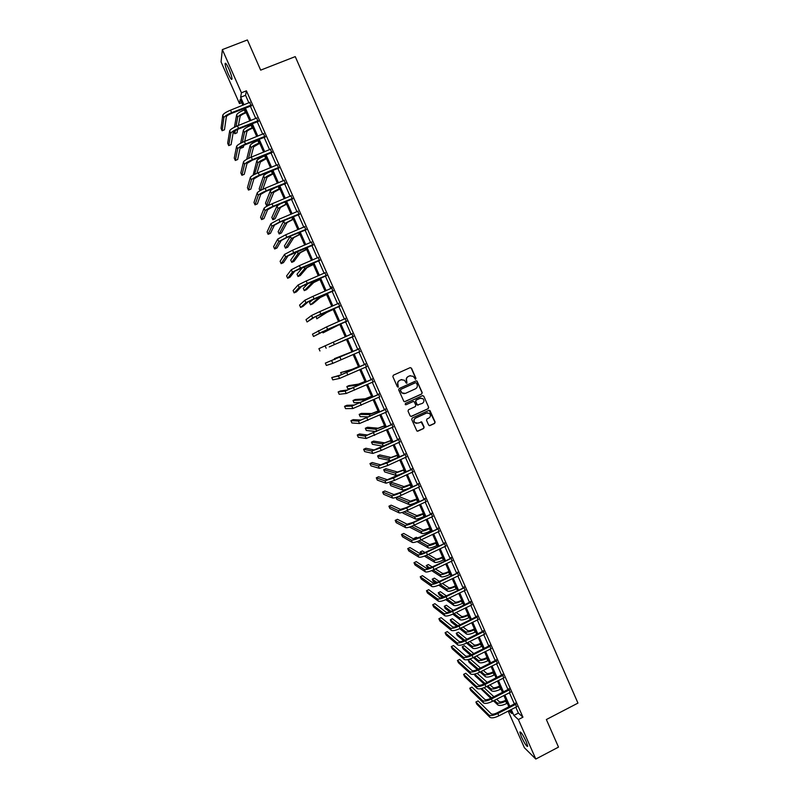 <?xml version="1.0" encoding="UTF-8"?>
<svg xmlns="http://www.w3.org/2000/svg" width="799" height="799" viewBox="0 0 799 799"><rect width="100%" height="100%" fill="white"/><g stroke="black" fill="none" stroke-linecap="round" stroke-linejoin="round"><path stroke-width="1.2" d="M415.57 379.235L415.929 378.277L411.495 368.179L410.147 367.64L393.358 375.21L392.838 376.579L397.303 386.706L398.242 387.076L398.032 384.808C397.403 382.881 397.942 381.413 399.68 380.404L401.078 379.775L404.454 380.234L406.182 383.051L406.921 383.15L406.701 380.883C406.072 378.956 406.621 377.498 408.349 376.489L409.747 375.86L413.073 376.279L415.57 379.235M415.27 379.295L415.71 378.307L411.285 368.219L410.267 367.6M397.932 387.145L398.032 384.808M406.611 383.21L406.701 380.883M521.417 736.898L519.839 732.054C520.708 731.425 522.816 734.561 526.141 741.462L527.71 746.306C526.811 746.895 524.713 743.759 521.417 736.898M228.224 73.808C226.287 69.273 225.238 65.927 225.088 63.77C225.358 62.312 226.616 64.01 228.864 68.864C230.811 73.418 231.86 76.764 232 78.891C231.72 80.329 230.462 78.642 228.224 73.808M428.624 425.068L429.962 425.587L434.626 423.43L435.135 422.062L429.962 410.536L428.903 410.386L412.214 418.047L411.695 419.425L416.868 430.951L417.967 431.12L423.62 428.514L424.129 427.135L421.772 422.002L417.877 423.13L414.961 422.681C413.572 420.893 413.802 419.355 415.65 418.067L426.636 413.023L429.482 413.413C430.931 415.2 430.721 416.758 428.863 418.077L427.036 418.926L426.526 420.294L428.624 425.068M241.757 102.671L239.49 103.57L221.053 61.893L222.352 49.608L247.39 39.95L260.674 70.142L295.25 56.609L577.957 703.1L546.366 719.539L558.501 747.115L535.809 759.05L524.404 747.754L508.164 711.04M222.352 49.608L241.428 92.784L240.629 97.248L243.985 104.839M515.764 707.125L518.391 713.078L522.946 717.192L246.422 90.816L241.428 92.784M522.946 717.192L518.371 719.559L535.809 759.05M421.712 394.007L422.222 392.629L417.008 381.043L415.969 380.903L399.21 388.504L398.691 389.872L403.904 401.468L404.983 401.627L421.712 394.007L422.002 392.649L417.098 381.463L416.139 380.843M423.78 396.184L428.683 407.36L428.174 408.738L411.475 416.389L410.127 415.87L408.019 411.076L408.539 409.697L415.32 406.591L415.84 405.223L414.162 401.667L413.093 401.517L406.022 404.743L405.263 404.634L405.433 403.415L422.441 395.665L423.78 396.184L428.683 407.36M246.422 90.816L245.553 95.301L248.898 102.891M250.257 105.957L255.81 118.532M257.148 121.558L262.711 134.152M264.03 137.138L269.593 149.743M270.891 152.679L276.464 165.293M277.742 168.19L283.315 180.814M284.574 183.67L290.157 196.304M291.395 199.111L296.988 211.765M298.207 214.532L303.8 227.196M304.998 229.912L310.601 242.586M311.78 245.273L317.383 257.947M318.551 260.594L324.154 273.288M325.303 275.885L330.916 288.589M332.044 291.146L337.657 303.86M338.766 306.377L344.389 319.101M345.488 321.578L351.111 334.312M352.179 336.749L357.802 349.463M358.881 351.92L364.474 364.574M365.572 367.061L371.136 379.655M372.244 382.172L377.777 394.706M378.906 397.253L384.419 409.727M385.557 412.314L391.041 424.718M392.189 427.335L397.642 439.68M398.811 442.326L404.234 454.611M405.423 457.288L410.816 469.512M412.014 472.219L417.388 484.384M418.596 487.12L423.939 499.225M425.168 501.992L430.481 514.037M431.72 516.833L437.013 528.828M438.261 531.645L443.535 543.58M444.793 546.426L450.037 558.301M451.305 561.188L456.529 573.003M457.807 575.909L463.001 587.664M464.299 590.601L469.462 602.306M470.781 605.272L475.914 616.908M477.243 619.904L482.356 631.49M483.695 634.516L488.778 646.041M490.137 649.098L495.2 660.563M496.559 663.649L501.602 675.055M502.971 678.171L507.984 689.527M509.372 692.663L514.366 703.959M251.156 105.748L249.737 102.552M258.047 121.348L256.649 118.202M264.918 136.929L263.55 133.813M271.78 152.469L270.432 149.403M278.631 167.97L277.293 164.954M285.463 183.45L284.144 180.474M292.284 198.901L290.986 195.965M299.096 214.312L297.817 211.415M305.887 229.693L304.629 226.846M312.669 245.043L311.42 242.237M319.43 260.364L318.212 257.598M326.182 275.655L324.973 272.928M332.923 290.916L331.026 286.641L332.054 287.89M339.645 306.147L338.456 303.46M346.357 321.338L345.168 318.661M353.048 336.509L351.87 333.832M359.74 351.64L358.561 348.973M366.401 366.751L365.233 364.084M373.063 381.822L371.885 379.165M379.715 396.893L378.536 394.217M386.366 411.944L385.168 409.238M392.998 426.966L391.79 424.229M399.61 441.957L398.391 439.19M406.222 456.908L404.983 454.122M412.813 471.839L411.565 469.023M419.395 486.741L418.137 483.894M425.957 501.612L424.688 498.736M432.509 516.454L431.23 513.547M439.051 531.265L437.752 528.329M445.582 546.047L444.274 543.08M452.094 560.798L450.776 557.802M458.596 575.52L457.258 572.493M465.088 590.221L463.74 587.165M471.56 604.883L470.202 601.797M478.022 619.515L476.653 616.409M484.474 634.126L483.085 630.98M490.916 648.708L489.507 645.532M497.338 663.25L495.919 660.054M503.75 677.772L502.321 674.546M510.152 692.264L508.713 689.008M516.534 706.725L515.085 703.44M242.896 105.258L240.259 99.286L239.49 103.57M508.793 710.72L511.819 713.517L510.251 709.971M508.843 706.795L503.849 695.49M502.461 692.353L497.437 680.988M496.059 677.872L491.015 666.456M489.647 663.37L484.574 651.894M483.225 648.838L478.122 637.302M476.783 634.276L471.66 622.691M470.331 619.684L465.188 608.039M463.869 605.073L458.696 593.357M457.398 590.421L452.194 578.656M450.906 575.739L445.682 563.914M444.404 561.038L439.15 549.153M437.892 546.296L432.609 534.361M431.36 531.535L426.057 519.53M424.818 516.743L419.485 504.678M418.267 501.912L412.903 489.797M410.496 484.344L403.984 486.591L391.999 482.476L389.822 483.495L390.791 485.702L402.716 490.007C404.024 490.127 406.831 489.218 411.135 487.28L411.675 487.02L406.311 474.886M405.113 472.179L399.71 459.944M398.521 457.268L393.088 444.963M391.919 442.326L386.456 429.962M385.298 427.345L379.805 414.931M378.666 412.344L373.143 399.87M372.014 397.313L366.471 384.768M365.363 382.252L359.79 369.647M358.681 367.15L353.088 354.496M351.999 352.029L346.376 339.305L329.238 346.886L346.376 339.305M345.298 336.868L339.665 324.124M338.566 321.647L332.933 308.913M331.825 306.397L326.202 293.672M325.063 291.116L319.45 278.402M318.292 275.795L312.679 263.091M311.51 260.454L305.897 247.76M304.709 245.073L299.106 232.399M297.897 229.663L292.304 216.998M291.076 214.232L285.483 201.568M284.234 198.751L278.641 186.107M277.383 183.251L271.79 170.616M270.511 167.72L264.928 155.096M263.63 152.15L258.057 139.535M256.739 136.559L251.166 123.955M249.827 120.929L244.254 108.334M511.24 709.462L513.877 715.415L518.371 719.559M245.333 107.905L250.906 120.499M252.244 123.525L257.807 136.12M259.126 139.106L264.699 151.72M266.007 154.656L271.58 167.281M272.868 170.177L278.452 182.811M279.71 185.668L285.303 198.312M286.541 201.128L292.134 213.782M293.363 216.549L298.966 229.223M300.164 231.95L305.767 244.624M306.956 247.31L312.569 260.005M313.737 262.641L319.35 275.345M320.499 277.942L326.122 290.656M327.25 293.213L332.873 305.937M333.982 308.454L339.615 321.188M340.714 323.665L346.337 336.409M347.415 338.846L353.038 351.57M354.127 354.027L359.73 366.691M360.828 369.178L366.401 381.782M367.51 384.309L373.053 396.843M374.182 399.4L379.695 411.875M380.843 414.461L386.326 426.876M387.485 429.492L392.948 441.847M394.117 444.494L399.55 456.788M400.738 459.465L406.142 471.7M407.34 474.406L412.723 486.581M413.932 489.318L419.285 501.432M420.504 504.199L425.837 516.254M427.075 519.05L432.379 531.045M433.627 533.872L438.901 545.807M440.159 548.663L445.413 560.548M446.691 563.425L451.914 575.25M453.203 578.156L458.406 589.922M459.705 592.868L464.878 604.573M466.187 607.54L471.34 619.185M472.658 622.191L477.782 633.777M479.12 636.803L484.224 648.339M485.572 651.395L490.646 662.87M492.004 665.957L497.058 677.372M498.436 680.478L503.45 691.844M504.838 694.98L509.842 706.286M245.553 95.301L240.629 97.248M518.391 713.078L513.877 715.415M410.456 375.64L409.747 375.86M406.501 380.913C405.872 378.986 406.411 377.528 408.139 376.529L409.537 375.9M401.837 379.545L401.078 379.775M397.832 384.828C397.203 382.901 397.752 381.443 399.48 380.434L400.878 379.805M404.504 401.717L421.492 394.017M416.469 383.071L415.53 382.701L400.818 389.363L400.459 390.331L401.957 392.908L405.393 393.398L415.44 388.833C417.158 387.835 417.707 386.366 417.078 384.449L416.469 383.071M404.214 393.677L401.747 392.918L400.259 390.351L400.619 389.383L415.32 382.721M410.936 416.469L427.954 408.738L428.464 407.37M413.363 401.438L406.022 404.743M422.351 403.385C424.229 402.047 424.429 400.479 422.941 398.691L420.124 398.311L416.249 400.079L415.74 401.448L417.408 405.003L422.351 403.385M420.973 398.082L420.124 398.311M417.977 405.243L416.918 404.634L415.53 401.458L416.039 400.089L419.904 398.321M423.56 396.204L422.681 395.585M427.655 412.773L426.636 413.023M416.509 423.37L414.751 422.671C413.363 420.883 413.592 419.345 415.44 418.057L426.416 413.023M417.348 431.2L423.4 428.494L423.909 427.125L421.043 421.752M429.373 425.667L434.396 423.42L434.906 422.052L429.203 410.306M246.192 112.709L245.233 113.078C242.277 114.337 240.569 115.436 240.119 116.374L238.392 125.483M236.035 126.462L237.703 117.333C238.362 115.925 240.918 114.287 245.373 112.399L245.952 112.17M234.437 127.221L236.614 114.886C237.273 113.468 239.83 111.82 244.284 109.932L244.864 109.703M237.653 129.368L237.003 132.824L234.716 133.743L235.296 130.557M233.777 131.625L234.716 133.743M250.087 102.262L230.512 110.172L231.62 112.689L251.305 105.029M251.625 105.758L231.51 113.388C228.484 114.666 226.766 115.785 226.347 116.744L224.479 129.778L222.112 130.726L223.86 117.733C224.479 116.294 227.066 114.617 231.62 112.689M222.112 130.726L221.043 128.339L222.751 115.226C223.37 113.788 225.957 112.1 230.512 110.172M250.786 105.748L250.946 105.029M252.963 128.02L252.015 128.409C249.058 129.658 247.34 130.736 246.871 131.635L244.684 141.393M242.337 142.412L244.464 132.604C245.153 131.256 247.72 129.648 252.164 127.75L252.744 127.52M240.619 143.271L243.375 130.157C244.065 128.809 246.631 127.181 251.086 125.293L251.655 125.063M243.805 145.328L243.375 147.226L241.098 148.145L241.418 146.656M240.679 147.206L241.098 148.145M259.725 143.311L253.613 146.866L250.866 157.323M248.519 158.382L251.206 147.835C251.925 146.557 254.501 144.969 258.946 143.081L259.515 142.851M246.661 159.361L250.127 145.398C250.836 144.11 253.413 142.522 257.857 140.624L258.437 140.394M249.807 161.358L248.539 162.077M256.998 117.912L237.463 125.862L238.571 128.369L258.217 120.669M258.516 121.358L238.442 129.029C235.425 130.317 233.688 131.416 233.248 132.324L231.081 144.659L228.724 145.608L230.781 133.313C231.43 131.945 234.027 130.297 238.571 128.369M228.724 145.608L227.665 143.221L229.673 130.816C230.312 129.438 232.909 127.79 237.463 125.862M257.678 121.348L257.847 120.669M263.89 133.533L244.394 141.513L245.503 144.02L265.108 136.279M265.398 136.929L245.363 144.649C242.347 145.927 240.609 147.006 240.149 147.875L237.673 159.51L235.315 160.459L237.683 148.874C238.362 147.565 240.968 145.957 245.503 144.02M235.315 160.459L234.257 158.082L236.574 146.377C237.253 145.068 239.86 143.45 244.394 141.513M264.559 136.919L264.739 136.279M266.466 158.572L260.344 162.057L256.908 173.293M254.551 174.412L257.937 163.036C258.686 161.827 261.273 160.269 265.707 158.372L266.277 158.142M253.103 175.201L256.859 160.599C257.598 159.381 260.184 157.822 264.629 155.925L265.198 155.695M273.198 173.792L267.056 177.228L262.771 189.323M260.404 190.522L264.659 178.207C265.428 177.058 268.025 175.54 272.459 173.643L273.028 173.403M259.995 190.741L259.166 188.874L263.58 175.78C264.349 174.621 266.946 173.093 271.38 171.196L271.95 170.966M279.92 188.993L273.757 192.369L268.784 204.524L266.516 205.463L271.36 193.358C272.159 192.269 274.766 190.771 279.191 188.874L279.76 188.644M266.516 205.463L265.498 203.166L270.292 190.931C271.081 189.832 273.687 188.334 278.112 186.437L278.681 186.197M270.771 149.113L251.315 157.133L252.424 159.64L271.99 151.86M272.259 152.469L252.264 160.229L247.031 163.395L244.254 174.332L241.907 175.291L244.574 164.394C245.273 163.156 247.89 161.578 252.424 159.64M241.907 175.291L240.849 172.914L243.465 161.907C244.164 160.659 246.781 159.071 251.315 157.133M271.42 152.459L271.62 151.86M277.643 164.664L258.227 172.734L259.335 175.221L278.851 167.4M279.101 167.97L259.156 175.78L253.902 178.876L250.826 189.123L248.479 190.082L251.445 179.885C252.174 178.716 254.811 177.168 259.335 175.221M248.479 190.082L247.42 187.715L250.347 177.408C251.076 176.229 253.702 174.671 258.227 172.734M278.272 167.97L278.491 167.4M284.494 180.184L265.118 188.294L266.227 190.781L285.702 182.921M285.932 183.45L266.037 191.301L260.754 194.337L257.378 203.885L255.041 204.854L258.307 195.346C259.066 194.247 261.702 192.719 266.227 190.781M255.041 204.854L253.992 202.487L257.208 192.869C257.957 191.76 260.604 190.232 265.118 188.294M285.103 183.45L285.343 182.921M286.621 204.164L280.449 207.47L275.106 218.776L272.839 219.725L278.052 208.469L286.481 203.845M272.839 219.725L271.83 217.438L276.983 206.052L280.769 203.525M291.335 195.675L272 203.815L273.098 206.302L292.534 198.402M292.754 198.891L272.898 206.781L267.595 209.757L263.93 218.616L261.583 219.595L265.148 210.776C265.937 209.738 268.594 208.249 273.098 206.302M261.583 219.595L260.534 217.238L264.05 208.299C264.839 207.251 267.485 205.762 272 203.815M291.925 198.901L292.174 198.402M293.313 219.296L287.121 222.551L281.408 233.008L279.151 233.957L284.734 223.55L293.193 219.016M279.151 233.957L278.142 231.68L283.665 221.133L285.083 220.005M298.157 211.126L278.871 219.316L279.97 221.792L299.355 213.852M299.565 214.312L279.74 222.242L274.427 225.148L270.452 233.328L268.124 234.307L271.98 226.167L279.97 221.792M268.124 234.307L267.076 231.95L270.891 223.7L278.871 219.316M299.995 234.407L293.782 237.603L287.71 247.211L285.453 248.169L291.395 238.601L299.885 234.157M285.453 248.169L284.444 245.892L290.476 236.025M304.968 226.556L285.722 234.776L286.821 237.253L306.167 229.273M306.357 229.693L286.581 237.663L281.238 240.509L276.973 248.01L274.646 248.988L278.801 241.538L286.821 237.253M274.646 248.988L273.598 246.641L277.712 239.071L285.722 234.776M306.656 249.478L300.424 252.624L293.992 261.393L291.745 262.352L298.047 253.623L306.566 249.268M291.745 262.352L290.736 260.075L296.669 251.665M311.76 241.947L292.554 250.217L293.652 252.684L312.958 244.664M313.128 245.043L288.039 255.84L283.475 262.651L281.148 263.64L285.603 256.869L293.652 252.684M281.148 263.64L280.109 261.293L284.514 254.412L292.554 250.217M313.318 264.529L307.056 267.605L300.264 275.545L298.027 276.504L304.689 268.624L313.238 264.349M298.027 276.504L297.018 274.237L302.691 267.355M318.551 257.308L299.385 265.618L300.474 268.084L319.74 260.015M319.9 260.364L294.821 271.141L289.967 277.273L287.65 278.272L292.394 272.169L300.474 268.084M287.65 278.272L286.611 275.925L291.305 269.722L299.385 265.618M319.95 279.54L313.677 282.566L306.526 289.667L304.289 290.636L311.31 283.585L319.89 279.4M304.289 290.636L303.28 288.369L308.334 283.166M325.313 272.639L306.187 280.988L307.285 283.445L326.511 275.345M326.651 275.645L301.593 286.412L296.449 291.865L294.132 292.863L299.176 287.45L307.285 283.445M294.132 292.863L293.093 290.526L298.087 285.003L306.187 280.988M326.581 294.531L320.289 297.498L312.779 303.77L310.541 304.739L317.932 298.516L326.531 294.422M310.541 304.739L309.543 302.471L313.238 299.275M332.074 287.94L312.988 296.329L314.077 298.776L333.263 290.636M333.383 290.906L308.354 301.642L302.921 306.436L300.604 307.435L305.937 302.691L314.077 298.776M300.604 307.435L299.565 305.098L304.848 300.244L312.988 296.329M333.193 309.483L326.881 312.399L316.784 318.811L324.524 313.418L333.163 309.413M316.784 318.811L316.124 316.314M338.816 303.211L319.77 311.63L320.858 314.087L340.004 305.897M340.104 306.137L315.096 316.853L307.066 321.977L312.689 317.902L320.858 314.087M307.066 321.977L306.027 319.65L311.6 315.465L319.77 311.63M339.785 324.414L323.016 332.863L339.775 324.374M322.496 331.695L323.016 332.863M345.548 318.451L326.541 326.911L327.62 329.358L346.726 321.138M345.008 318.831L345.488 318.332M346.816 321.328L321.827 332.024L313.508 336.489L327.62 329.358M313.508 336.489L312.479 334.162L326.541 326.911M352.259 333.652L333.293 342.152L334.372 344.599L353.438 336.339M351.64 334.072L352.189 333.503M353.518 336.499L334.372 344.599M319.95 350.971L318.911 348.654L333.293 342.152M351.9 351.8L334.451 358.641L351.91 351.83M334.451 358.641L334.871 359.59M358.961 348.833L325.343 363.116L358.711 349.083M325.343 363.116L326.372 365.433L332.853 363.345L360.139 351.51M358.312 349.233L358.881 348.644M360.199 351.63L359.48 351.65M358.461 366.641L352.089 369.338L340.644 372.614L349.752 370.376L358.491 366.701M340.644 372.614L341.572 374.701M365.652 363.974L340.863 374.951L331.755 377.547L338.476 376.019L365.403 364.234M331.755 377.547L332.774 379.865L339.545 378.436L366.831 366.651M364.983 364.344L365.552 363.755M366.861 366.731L366.262 366.751M365.013 381.453L358.621 384.089L349.043 385.577L346.836 386.566L356.284 385.138L365.053 381.552M346.836 386.566L347.825 388.803L352.049 388.224M372.324 379.096L347.545 390.012L340.434 390.931L338.147 391.959L345.158 391.081L372.074 379.355M338.147 391.959L339.176 394.267L346.227 393.498L373.503 381.762M371.645 379.425L372.204 378.836M373.523 381.812L373.023 381.822M371.545 396.244L365.133 398.821L355.215 399.5L353.008 400.489L362.806 399.88L371.605 396.374M353.008 400.489L353.997 402.716L360.808 402.386M378.986 394.177L354.207 405.043L346.816 405.303L344.539 406.331L351.83 406.122L378.736 394.436M344.539 406.331L345.558 408.639L352.898 408.529L379.765 396.873M378.287 394.476L378.856 393.887M378.067 410.996L371.645 413.522L361.368 413.393L359.17 414.391L369.318 414.581L378.147 411.165M359.17 414.391L360.159 416.609L368.699 416.878M385.627 409.238L360.858 420.044L353.188 419.655L350.911 420.683L358.481 421.123L385.388 409.488M350.911 420.683L351.93 422.981L359.55 423.52L386.806 411.885M384.928 409.497L385.488 408.898M384.579 425.717L378.137 428.194L367.52 427.255L365.323 428.264L375.82 429.253L384.669 425.917M365.323 428.264L366.312 430.481L376.169 431.53M392.269 424.259L367.5 435.006L359.55 433.967L357.273 435.006L365.133 436.094L392.019 424.519M357.273 435.006L358.292 437.303L366.192 438.491L393.438 426.906M391.54 424.489L392.099 423.889M391.081 440.419L384.619 442.836L373.652 441.098L371.465 442.107L382.302 443.904L391.18 440.649M371.465 442.107L372.444 444.324L383.39 446.251M398.891 439.25L374.122 449.947L365.892 448.259L363.625 449.308L371.765 451.036L380.194 448.019L398.641 439.51M363.625 449.308L364.644 451.595L372.823 453.433L381.263 450.426L400.049 441.897M398.152 439.45L398.711 438.851M397.562 455.09L391.091 457.447L379.785 454.921L377.597 455.929L388.773 458.526L397.682 455.36M377.597 455.929L378.576 458.137L391.21 460.663M405.493 454.222L380.743 464.858L372.224 462.531L369.967 463.57L378.376 465.947L386.846 463.021L405.253 454.481M369.967 463.57L370.976 465.857L379.435 468.334L387.914 465.427L406.661 456.858M404.743 454.381L405.303 453.782M404.034 469.732L397.542 472.039L385.897 468.703L383.71 469.722L395.235 473.108L404.164 470.032M383.71 469.722L384.689 471.929L396.274 475.445L400.009 474.566M412.084 469.153L387.335 479.73L378.546 476.763L376.289 477.812L384.978 480.838L393.478 477.992L411.845 469.413M376.289 477.812L377.308 480.099L386.037 483.215L394.536 480.389L413.253 471.79M411.325 469.283L411.885 468.683M389.822 483.495L401.687 487.67C402.996 487.789 405.792 486.881 410.097 484.933L410.646 484.673M418.666 484.054L399.6 492.743L393.927 494.581L384.858 490.976L382.601 492.034L391.57 495.69C392.868 495.839 395.705 494.921 400.099 492.933L418.426 484.314M382.601 492.034L383.62 494.301L392.629 498.067C393.927 498.226 396.763 497.318 401.158 495.33L419.825 486.681M417.897 484.144L418.446 483.555M416.938 498.926L410.416 501.123L398.641 496.439M395.994 497.427L396.883 499.435L409.148 504.529C410.486 504.718 413.303 503.839 417.597 501.892L418.137 501.632M396.194 497.358L408.119 502.201C409.448 502.381 412.264 501.492 416.559 499.545L417.108 499.295M425.238 498.936L406.192 507.625L400.499 509.402L391.15 505.158L388.903 506.216L398.152 510.511C399.47 510.731 402.316 509.842 406.711 507.844L424.998 499.195M388.903 506.216L389.912 508.484L399.2 512.888C400.529 513.108 403.375 512.229 407.76 510.231L426.396 501.552M424.449 498.985L424.998 498.396M423.38 513.477L416.838 515.625L406.311 510.891M402.596 512.309L402.966 513.158L415.57 519.03C416.928 519.28 419.755 518.421 424.039 516.474L424.589 516.214M403.944 511.849L414.541 516.713C415.899 516.943 418.716 516.084 423.011 514.137L423.55 513.877M431.79 513.777L412.773 522.476L407.061 524.194L397.443 519.31L395.195 520.379L404.713 525.313C406.062 525.582 408.918 524.723 413.303 522.726L431.55 514.037M395.195 520.379L396.204 522.646L405.762 527.68C407.11 527.959 409.977 527.1 414.351 525.113L432.948 516.394M430.991 513.807L431.54 513.208M429.802 527.999L423.24 530.097L413.772 525.382M409.497 527.08L421.982 533.502C423.36 533.802 426.197 532.983 430.481 531.025L431.021 530.766M411.455 526.371L420.953 531.185C422.331 531.475 425.168 530.646 429.443 528.698L429.992 528.439M438.331 528.588L419.345 537.298L413.602 538.955L403.715 533.442L401.478 534.511L411.265 540.074C412.634 540.404 415.51 539.575 419.884 537.577L438.092 528.858M401.478 534.511L402.476 536.768L412.314 542.441C413.692 542.781 416.559 541.952 420.933 539.954L439.49 531.205M437.512 528.588L438.062 527.989M436.204 542.501L429.632 544.538L421.083 539.884M417.028 541.592L428.374 547.944C429.782 548.304 432.629 547.505 436.903 545.557L437.443 545.298M418.806 540.903L427.355 545.637C428.753 545.987 431.6 545.178 435.874 543.23L436.414 542.97M417.667 538.027L416.289 537.288L414.132 538.316L415.12 538.866M414.132 538.316L414.431 538.995M444.863 543.38L425.897 552.079C422.991 553.407 421.073 553.947 420.134 553.687L409.977 547.545L407.74 548.613L417.807 554.806C419.195 555.205 422.082 554.396 426.446 552.409L444.624 543.64M407.74 548.613L408.748 550.871L418.856 557.163C420.254 557.572 423.13 556.773 427.495 554.776L446.012 545.987M444.034 543.34L444.584 542.741M442.606 556.973L441.707 557.402C438.871 558.701 436.973 559.22 436.014 558.95L428.264 554.406M424.399 556.104L434.756 562.366C436.194 562.776 439.041 562.007 443.315 560.049L443.854 559.789M426.027 555.455L433.737 560.059C435.165 560.459 438.012 559.69 442.286 557.732L442.826 557.472M425.008 552.489L422.341 550.92L420.184 551.959L422.581 553.397M420.184 551.959L420.973 553.757M451.375 558.131L432.439 566.841C429.532 568.169 427.605 568.688 426.656 568.389L416.229 561.617L413.992 562.696L424.329 569.517C425.747 569.967 428.644 569.198 432.998 567.2L451.135 558.401M413.992 562.696L415.001 564.953L425.378 571.874C426.796 572.334 429.692 571.565 434.047 569.567L452.524 560.738M450.536 558.062L451.085 557.462M448.988 571.405L448.089 571.844C445.263 573.153 443.355 573.642 442.386 573.342L435.365 568.928M431.64 570.626L441.128 576.748C442.586 577.228 445.442 576.479 449.707 574.521L450.246 574.261M433.138 569.997L440.109 574.451C441.557 574.91 444.424 574.161 448.688 572.204L449.228 571.944M432.209 566.95L428.374 564.533L426.217 565.582L429.862 567.909M426.217 565.582L428.154 568.389M457.877 572.863L438.961 581.572C436.064 582.9 434.137 583.4 433.168 583.06L422.461 575.67L420.234 576.748L430.841 584.189C432.289 584.708 435.185 583.959 439.54 581.962L457.647 573.123M420.234 576.748L421.233 578.995L431.889 586.546C433.338 587.065 436.234 586.326 440.589 584.329L459.026 575.46M457.018 572.753L457.567 572.154M455.36 585.827L454.471 586.256C451.635 587.565 449.727 588.044 448.738 587.704L442.376 583.45M438.771 585.148L447.49 591.11C448.968 591.64 451.834 590.92 456.099 588.963L456.628 588.703M440.159 584.528L446.471 588.813C447.949 589.332 450.816 588.613 455.07 586.656L455.61 586.386M439.3 581.402L434.396 578.126L432.249 579.175L437.023 582.411M432.249 579.175L433.218 581.352L435.495 582.91M464.369 587.565L445.472 596.274C442.586 597.602 440.649 598.081 439.66 597.702L428.693 589.692L426.466 590.771L437.343 598.841C438.811 599.41 441.717 598.701 446.072 596.693L464.129 587.824M426.466 590.771L427.465 593.018L438.381 601.188C439.859 601.767 442.766 601.058 447.12 599.05L465.517 590.151M463.5 587.425L464.049 586.816M461.722 600.209L460.833 600.648C458.007 601.947 456.089 602.416 455.08 602.037L449.318 597.972M445.812 599.659L453.832 605.442C455.34 606.032 458.217 605.342 462.471 603.375L463.001 603.115M447.1 599.06L452.813 603.145C454.321 603.724 457.198 603.035 461.442 601.068L461.982 600.808M446.321 595.854L440.409 591.689L438.271 592.748L444.074 596.893M438.271 592.748L439.23 594.915L442.676 597.402M470.851 602.226L469.962 602.056L451.974 610.945C449.088 612.274 447.14 612.733 446.142 612.324L434.906 603.684L432.688 604.773L443.835 613.462C445.323 614.091 448.239 613.402 452.584 611.395L470.611 602.496M432.688 604.773L433.687 607.02L444.873 615.799C446.371 616.438 449.288 615.759 453.632 613.752L471.989 604.813M469.962 602.056L470.511 601.457M468.064 614.561L467.175 615C464.359 616.309 462.431 616.758 461.413 616.339L456.199 612.483M452.773 614.161L460.164 619.744C461.692 620.394 464.579 619.724 468.833 617.767L469.363 617.497M453.982 613.572L459.155 617.457C460.673 618.086 463.56 617.427 467.815 615.46L468.344 615.19M453.263 610.306L446.411 605.233L444.274 606.291L451.045 611.375M444.274 606.291L445.233 608.458L449.757 611.874M477.313 616.868L476.414 616.668L458.466 625.587C455.58 626.925 453.632 627.365 452.614 626.905L441.108 617.657L438.891 618.746L450.306 628.054C451.825 628.743 454.751 628.084 459.085 626.076L477.073 617.128M438.891 618.746L439.889 620.983L451.345 630.391C452.863 631.09 455.79 630.431 460.124 628.423L478.451 619.455M476.414 616.668L476.953 616.059M474.406 628.893L473.517 629.332C470.691 630.641 468.763 631.07 467.735 630.611L463.03 626.975M459.675 628.643L466.486 634.026C468.044 634.726 470.941 634.086 475.175 632.119L475.715 631.849M460.813 628.084L465.477 631.739C467.025 632.428 469.922 631.789 474.157 629.822L474.696 629.552M460.154 624.748L452.404 618.746L450.266 619.804L457.947 625.837M450.266 619.804L451.225 621.972L456.748 626.336M483.765 631.48L482.856 631.24L464.938 640.199C462.062 641.537 460.104 641.957 459.065 641.467L447.3 631.6L445.093 632.698L456.768 642.616C458.306 643.365 461.243 642.726 465.577 640.718L483.525 631.739M445.093 632.698L446.082 634.925L457.797 644.943C459.345 645.702 462.291 645.073 466.616 643.065L484.903 634.056M482.856 631.24L483.395 630.641M480.728 643.195L479.839 643.634C477.023 644.943 475.085 645.352 474.037 644.863L469.822 641.457M466.526 643.115L472.798 648.269C474.376 649.028 477.283 648.418 481.517 646.451L482.047 646.181M467.605 642.576L471.79 645.991C473.358 646.741 476.264 646.121 480.499 644.154L481.028 643.884M466.986 639.18L458.386 632.239L456.249 633.297L464.788 640.269M456.249 633.297L457.208 635.465L463.67 640.768M490.206 646.061L489.278 645.792L471.4 654.781C468.524 656.119 466.566 656.528 465.517 655.989L453.482 645.512L451.275 646.611L463.21 657.148C464.778 657.957 467.725 657.347 472.049 655.34L489.967 646.331M451.275 646.611L452.264 648.848L464.249 659.475C465.817 660.284 468.763 659.694 473.088 657.677L491.335 648.638M489.278 645.792L489.817 645.192M487.04 657.467L486.152 657.917C483.335 659.225 481.398 659.614 480.329 659.085L476.564 655.929M473.318 657.567L479.1 662.491C480.698 663.3 483.605 662.721 487.839 660.753L488.369 660.483M474.346 657.048L478.092 660.214C479.68 661.013 482.596 660.433 486.821 658.466L487.36 658.196M473.777 653.592L464.359 645.702L462.222 646.771L471.58 654.701M462.222 646.771L463.18 648.928L470.531 655.19M496.628 660.613L495.69 660.314L477.852 669.342C474.976 670.681 473.008 671.06 471.939 670.491L459.645 659.405L457.447 660.513L469.652 671.649C471.24 672.518 474.197 671.939 478.521 669.922L496.399 660.883M457.447 660.513L458.436 662.731L470.681 673.976C472.279 674.845 475.235 674.276 479.55 672.259L497.767 663.18M495.69 660.314L496.229 659.714M493.333 671.709L492.454 672.159C489.647 673.477 487.7 673.847 486.611 673.277L483.275 670.381M480.069 671.999L485.383 676.683C487 677.552 489.927 677.003 494.152 675.025L494.681 674.756M481.058 671.5L484.374 674.416C485.992 675.275 488.918 674.716 493.133 672.738L493.672 672.468M480.519 667.994L470.311 659.145L468.184 660.214L478.321 669.103M468.184 660.214L469.143 662.371L477.333 669.592M503.04 675.145L502.092 674.805L484.284 683.864C481.417 685.202 479.45 685.572 478.361 684.963L465.797 673.267L463.61 674.376L476.074 686.131C477.692 687.05 480.658 686.501 484.963 684.483L502.811 675.405M463.61 674.376L464.589 676.593L477.103 688.448C478.721 689.377 481.687 688.828 486.002 686.82L504.169 677.702M502.092 674.805L502.631 674.206M499.625 685.932L498.736 686.381C495.939 687.689 493.982 688.049 492.883 687.45L489.937 684.813M486.781 686.421L491.655 690.855C493.303 691.774 496.229 691.245 500.444 689.277L500.973 688.998M487.73 685.942L490.646 688.588C492.294 689.497 495.22 688.968 499.435 686.99L499.974 686.721M487.22 682.376L477.123 673.327M474.646 674.096L485.023 683.495M474.366 674.156L475.095 675.784L484.084 683.964M509.442 689.637L508.474 689.267L490.716 698.366C487.849 699.704 485.872 700.054 484.763 699.405L471.949 687.11L469.752 688.219L482.486 700.573C484.124 701.552 487.1 701.033 491.405 699.015L509.213 689.897M469.752 688.219L470.741 690.436L483.515 702.89C485.153 703.879 488.129 703.36 492.434 701.342L510.571 692.194M508.474 689.267L509.013 688.668M505.897 700.124L505.018 700.573C502.211 701.892 500.254 702.221 499.145 701.582L496.579 699.215M493.462 700.823L497.917 704.998C499.585 705.966 502.521 705.467 506.736 703.49L507.265 703.22M494.361 700.353L496.908 702.73C498.576 703.699 501.512 703.19 505.727 701.212L506.256 700.943M493.892 696.738L484.084 687.689M481.657 688.498L491.695 697.867M480.818 688.688L490.796 698.326M515.834 704.099L514.856 703.709L497.118 712.838C494.261 714.176 492.274 714.506 491.165 713.817L478.082 700.913L475.894 702.031L488.878 714.995C490.546 716.034 493.532 715.534 497.827 713.517L515.595 704.368M475.894 702.031L476.873 704.249L489.907 717.302C491.575 718.351 494.561 717.862 498.856 715.844L516.953 706.656M514.856 703.709L515.385 703.1M244.284 109.932L245.373 112.399M236.614 114.886L237.703 117.333M222.751 115.226L223.86 117.733M251.086 125.293L252.164 127.75M243.375 130.157L244.464 132.604M257.857 140.624L258.946 143.081M250.127 145.398L251.206 147.835M229.673 130.816L230.781 133.313M236.574 146.377L237.683 148.874M264.629 155.925L265.707 158.372M256.859 160.599L257.937 163.036M271.38 171.196L272.459 173.643M263.58 175.78L264.659 178.207M278.112 186.437L279.191 188.874M270.292 190.931L271.36 193.358M243.465 161.907L244.574 164.394M250.347 177.408L251.445 179.885M257.208 192.869L258.307 195.346M284.913 201.807L285.912 204.075M276.983 206.052L278.052 208.469M264.05 208.299L265.148 210.776M291.735 217.238L292.624 219.256M283.665 221.133L284.734 223.55M270.891 223.7L271.98 226.167M298.536 232.629L299.315 234.397M290.327 236.194L291.395 238.601M277.712 239.071L278.801 241.538M305.338 248L306.007 249.508M297.098 251.485L298.047 253.623M284.514 254.412L285.603 256.869M312.119 263.34L312.669 264.589M303.9 266.836L304.689 268.624M291.305 269.722L292.394 272.169M318.881 278.641L319.33 279.64M310.681 282.157L311.31 283.585M298.087 285.003L299.176 287.45M325.632 293.912L325.972 294.661M317.453 297.448L317.932 298.516M304.848 300.244L305.937 302.691M332.374 309.153L332.594 309.662M324.214 312.709L324.524 313.418M311.6 315.465L312.689 317.902M318.342 330.646L319.42 333.083M325.063 345.807L326.142 348.234M340.034 357.373L341.113 359.81M331.775 360.928L332.853 363.345M349.752 370.376L350.032 371.016M346.766 372.554L347.845 374.991M338.476 376.019L339.545 378.436M364.494 381.802L364.803 382.501M356.284 385.138L356.724 386.127M353.478 387.715L354.556 390.132M345.158 391.081L346.227 393.498M371.046 396.624L371.465 397.562M362.806 399.88L363.405 401.208M360.179 402.836L361.248 405.253M351.83 406.122L352.898 408.529M377.587 411.415L378.117 412.594M369.318 414.581L370.067 416.259M366.861 417.927L367.94 420.344M358.481 421.123L359.55 423.52M384.119 426.177L384.748 427.605M375.82 429.253L376.719 431.28M373.542 432.988L374.611 435.395M365.133 436.094L366.192 438.491M390.631 440.908L391.37 442.576M382.302 443.904L383.34 446.251M380.194 448.019L381.263 450.426M371.765 451.036L372.823 453.433M397.133 455.61L397.972 457.517M388.773 458.526L389.812 460.863M386.846 463.021L387.914 465.427M378.376 465.947L379.435 468.334M403.625 470.281L404.574 472.439M395.235 473.108L396.274 475.445M393.478 477.992L394.536 480.389M384.978 480.838L386.037 483.215M410.097 484.933L411.135 487.28M401.687 487.67L402.716 490.007M400.099 492.933L401.158 495.33M391.57 495.69L392.629 498.067M416.559 499.545L417.597 501.892M408.119 502.201L409.148 504.529M406.711 507.844L407.76 510.231M398.152 510.511L399.2 512.888M423.011 514.137L424.039 516.474M414.541 516.713L415.57 519.03M413.303 522.726L414.351 525.113M404.713 525.313L405.762 527.68M429.443 528.698L430.481 531.025M420.953 531.185L421.982 533.502M419.884 537.577L420.933 539.954M411.265 540.074L412.314 542.441M435.874 543.23L436.903 545.557M427.355 545.637L428.374 547.944M426.446 552.409L427.495 554.776M417.807 554.806L418.856 557.163M442.286 557.732L443.315 560.049M433.737 560.059L434.756 562.366M432.998 567.2L434.047 569.567M424.329 569.517L425.378 571.874M448.688 572.204L449.707 574.521M440.109 574.451L441.128 576.748M439.54 581.962L440.589 584.329M430.841 584.189L431.889 586.546M455.07 586.656L456.099 588.963M446.471 588.813L447.49 591.11M446.072 596.693L447.12 599.05M437.343 598.841L438.381 601.188M461.442 601.068L462.471 603.375M452.813 603.145L453.832 605.442M452.584 611.395L453.632 613.752M443.835 613.462L444.873 615.799M467.815 615.46L468.833 617.767M459.155 617.457L460.164 619.744M459.085 626.076L460.124 628.423M450.306 628.054L451.345 630.391M474.157 629.822L475.175 632.119M465.477 631.739L466.486 634.026M465.577 640.718L466.616 643.065M456.768 642.616L457.797 644.943M480.499 644.154L481.517 646.451M471.79 645.991L472.798 648.269M472.049 655.34L473.088 657.677M463.21 657.148L464.249 659.475M486.821 658.466L487.839 660.753M478.092 660.214L479.1 662.491M478.521 669.922L479.55 672.259M469.652 671.649L470.681 673.976M493.133 672.738L494.152 675.025M484.374 674.416L485.383 676.683M484.963 684.483L486.002 686.82M476.074 686.131L477.103 688.448M499.435 686.99L500.444 689.277M490.646 688.588L491.655 690.855M491.405 699.015L492.434 701.342M482.486 700.573L483.515 702.89M505.727 701.212L506.736 703.49M496.908 702.73L497.917 704.998M497.827 713.517L498.856 715.844M488.878 714.995L489.907 717.302M225.088 63.77L225.847 63.471"/></g></svg>
